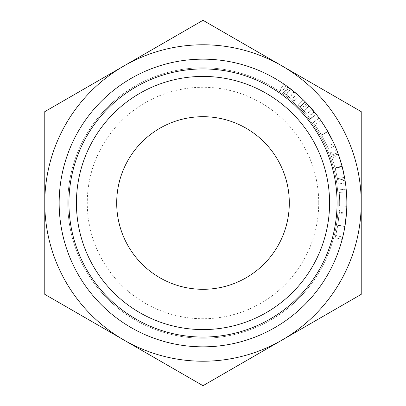 <?xml version="1.0" encoding="UTF-8"?>
<svg xmlns="http://www.w3.org/2000/svg" width="406" height="406" viewBox="0 0 406 406"><rect width="100%" height="100%" fill="white"/><g stroke="black" fill="none" stroke-linecap="round" stroke-linejoin="round"><path stroke-width="0.3" stroke-dasharray="2.03 1.52" d="M338.208 203A135.208 135.208 0 0 1 203 338.208A135.208 135.208 0 0 1 67.792 203A135.208 135.208 0 0 1 203 67.792A135.208 135.208 0 0 1 338.208 203A135.208 135.208 0 0 1 203 338.208A135.208 135.208 0 0 1 67.792 203A135.208 135.208 0 0 1 203 67.792A135.208 135.208 0 0 1 338.208 203A135.208 135.208 0 0 1 203 338.208A135.208 135.208 0 0 1 67.792 203A135.208 135.208 0 0 1 203 67.792A135.208 135.208 0 0 1 338.208 203A135.208 135.208 0 0 1 203 338.208A135.208 135.208 0 0 1 67.792 203A135.208 135.208 0 0 1 203 67.792A135.208 135.208 0 0 1 338.208 203M318.73 203A115.73 115.73 0 0 1 203 318.73A115.73 115.73 0 0 1 87.27 203A115.73 115.73 0 0 1 203 87.27A115.73 115.73 0 0 1 318.73 203M339.015 189.856A136.649 136.649 0 0 1 339.609 206.152A136.649 136.649 0 0 0 339.649 203A136.649 136.649 0 0 1 339.609 206.152A136.649 136.649 0 0 0 339.649 203A136.649 136.649 0 0 1 339.609 206.152L346.8 206.314L339.609 206.152A136.649 136.649 0 0 0 339.238 192.439A136.649 136.649 0 0 1 339.649 203A136.649 136.649 0 0 0 339.238 192.439A136.649 136.649 0 0 1 339.649 203A136.649 136.649 0 0 0 339.015 189.856L346.171 189.166A143.841 143.841 0 0 1 346.8 206.314A143.841 143.841 0 0 0 346.841 203A143.841 143.841 0 0 1 346.8 206.314A143.841 143.841 0 0 0 346.841 203A143.841 143.841 0 0 1 346.8 206.314A143.841 143.841 0 0 0 203 59.159A143.841 143.841 0 0 0 59.159 203A143.841 143.841 0 0 0 203 346.841A143.841 143.841 0 0 0 346.409 191.886A143.841 143.841 0 0 1 346.841 203A143.841 143.841 0 0 0 346.409 191.886A143.841 143.841 0 0 1 346.841 203A143.841 143.841 0 0 0 346.171 189.166L339.015 189.856M289.305 203A86.305 86.305 0 0 0 203 116.695A86.305 86.305 0 0 0 116.695 203A86.305 86.305 0 0 0 203 289.305A86.305 86.305 0 0 0 289.305 203M339.477 209.856L337.812 225.32L335.178 237.657L342.136 239.484L335.178 237.657L337.807 225.355L339.477 209.856L346.658 210.217L344.902 226.533L337.807 225.34L335.737 235.455L342.725 237.165L335.737 235.455L337.838 225.163L339.32 212.445L337.807 225.34L344.907 226.497L342.136 239.484L344.933 226.325L346.48 213.145M343.836 232.242L343.237 234.993M346.166 216.905L345.876 219.61M345.648 221.458L345.516 222.463M345.435 223.031L345.394 223.315M344.252 230.151L344.197 230.456M343.537 233.653L343.471 233.952M342.811 236.794L342.562 237.804M342.517 237.992L342.436 238.317M44.777 203A158.223 158.223 0 0 0 282.109 340.025L203 385.7L44.777 294.35L44.777 111.65L123.891 65.975A158.223 158.223 0 0 0 44.777 203M282.109 65.975A158.223 158.223 0 0 0 123.891 65.975L203 20.3L361.223 111.65L361.223 203A158.223 158.223 0 0 0 282.109 65.975M361.223 203A158.223 158.223 0 0 1 282.109 340.025L361.223 294.35L361.223 203M338.771 155.503L331.981 157.878L335.062 167.896L342.009 166.049L337.782 152.768A143.841 143.841 0 0 0 336.797 150.2L330.108 152.844L331.458 156.411L338.223 153.96A143.841 143.841 0 0 1 338.355 154.326L331.585 156.762L335.133 168.16L342.085 166.328M335.133 168.16L337.66 179.797L344.75 178.574A143.841 143.841 0 0 1 344.816 178.965L337.726 180.168L338.315 183.964L345.435 182.964A143.841 143.841 0 0 0 345.029 180.249L342.167 166.643A143.841 143.841 0 0 0 342.009 166.049M309.23 106.022L310.052 106.93M313.767 111.234L314.371 111.975L308.804 116.522L303.861 110.808A136.649 136.649 0 0 0 300.125 106.879A136.649 136.649 0 0 1 301.597 108.392L308.651 116.334A136.649 136.649 0 0 1 310.656 118.841L302.343 109.173A136.649 136.649 0 0 0 298.283 105.052A136.649 136.649 0 0 1 300.125 106.879L308.804 116.522M315.563 113.452L315.832 113.787M310.428 118.552L316.081 114.106L309.098 105.875L303.795 110.731M302.343 109.173L307.575 104.235A143.841 143.841 0 0 0 303.297 99.896A143.841 143.841 0 0 1 306.789 103.413L314.208 111.777A143.841 143.841 0 0 1 316.32 114.411L310.656 118.841M334.884 145.592L327.875 131.61L319.146 118.151L313.341 122.394L321.516 134.98L328.408 148.728L321.628 135.183L313.341 122.394M321.516 121.49L322.283 122.617M325.226 127.164L326.221 128.798M326.678 129.56L327.713 131.336M321.516 134.98L327.754 131.402L330.149 135.751M332.986 141.415L333.123 141.699M294.913 92.36L295.431 92.791M296.299 93.522L296.669 93.842L291.985 99.303L286.311 94.684A136.649 136.649 0 0 0 282.053 91.543A136.649 136.649 0 0 1 283.733 92.751L293.939 101.008L284.545 93.35A136.649 136.649 0 0 0 279.922 90.061A136.649 136.649 0 0 1 282.053 91.543L291.985 99.303M298.019 95.014L298.466 95.41M293.939 101.008L298.73 95.643L294.111 91.695L287.981 86.95L283.733 92.751M284.545 93.35L288.833 87.579A143.841 143.841 0 0 0 283.972 84.118A143.841 143.841 0 0 1 287.981 86.95M294.299 91.852L289.732 97.41M294.111 91.695L289.554 97.262M286.215 85.676L282.053 91.543L286.215 85.676A143.841 143.841 0 0 1 290.696 88.985L286.311 94.684M283.972 84.118L279.922 90.061L283.972 84.118M290.503 88.838L286.128 94.547M296.669 93.842L290.696 88.985M335.006 145.871L328.408 148.728M327.875 131.61L321.628 135.183M327.353 146.358L333.899 143.374L327.82 131.519L321.577 135.091L314.848 124.5L321.577 135.091L327.353 146.358L321.577 135.091L327.82 131.519L320.735 120.369L314.848 124.5M322.948 123.617L325.257 127.22M333.25 141.973L333.488 142.486M312.189 109.366L306.728 114.045M314.208 111.777L308.651 116.334M306.789 103.413L301.597 108.392M305.236 101.82L300.125 106.879L305.236 101.82A143.841 143.841 0 0 1 309.174 105.956L303.861 110.808M303.297 99.896L298.283 105.052L303.297 99.896M313.016 110.341L313.518 110.939M314.371 111.975L309.174 105.956M335.062 167.896A136.649 136.649 0 0 1 335.209 168.465L342.167 166.643M345.029 180.249L337.929 181.386L337.462 178.655L344.537 177.376M337.462 178.655L335.209 168.465M337.929 181.386A136.649 136.649 0 0 1 338.315 183.964M337.66 179.797A136.649 136.649 0 0 1 337.726 180.168M331.458 156.411A136.649 136.649 0 0 1 331.585 156.762M330.108 152.844A136.649 136.649 0 0 1 331.042 155.28L337.782 152.768M331.981 157.878L331.042 155.28M346.409 191.886L339.238 192.439L346.409 191.886M344.933 226.325L337.838 225.163M346.496 212.942L339.32 212.445M344.902 226.533L337.807 225.355M346.414 214.069L339.243 213.515M309.083 105.859L303.779 110.716"/><path stroke-width="0.61" d="M76.419 203A126.581 126.581 0 0 0 203 329.581A126.581 126.581 0 0 0 329.581 203A126.581 126.581 0 0 0 203 76.419A126.581 126.581 0 0 0 76.419 203M337.061 203A134.061 134.061 0 0 1 203 337.061A134.061 134.061 0 0 1 68.939 203A134.061 134.061 0 0 1 203 68.939A134.061 134.061 0 0 1 337.061 203M116.695 203A86.305 86.305 0 0 1 203 116.695A86.305 86.305 0 0 1 289.305 203A86.305 86.305 0 0 1 203 289.305A86.305 86.305 0 0 1 116.695 203M346.841 203A143.841 143.841 0 0 1 203 346.841A143.841 143.841 0 0 1 59.159 203A143.841 143.841 0 0 1 203 59.159A143.841 143.841 0 0 1 346.841 203M346.496 212.942L344.902 226.512L343.836 232.242M343.237 234.993L342.436 238.317M346.658 210.217L346.166 216.905M345.876 219.61L345.648 221.458M345.516 222.463L345.435 223.031M345.394 223.315L344.907 226.497M344.902 226.512L344.252 230.151M344.197 230.456L343.537 233.653M343.471 233.952L342.811 236.794M123.891 65.975A158.223 158.223 0 0 0 123.891 340.025A158.223 158.223 0 0 0 361.223 203A158.223 158.223 0 0 0 123.891 65.975L44.777 111.65L44.777 294.35L203 385.7L361.223 294.35L361.223 111.65L203 20.3L123.891 65.975M336.797 150.2L338.223 153.96M338.355 154.326L342.085 166.328L344.75 178.574M344.816 178.965L345.435 182.964M307.575 104.235L309.23 106.022M310.052 106.93L313.767 111.234M314.254 111.833L315.563 113.452M315.832 113.787L316.081 114.106M305.236 101.82L316.32 114.411M319.146 118.151L321.516 121.49M322.283 122.617L325.226 127.164M326.221 128.798L326.678 129.56M330.149 135.751L332.986 141.415M333.123 141.699L334.884 145.592M288.833 87.579L294.913 92.36M295.431 92.791L296.299 93.522M286.215 85.676L298.019 95.014M298.466 95.41L298.73 95.643M320.735 120.369L322.948 123.617M325.257 127.22L333.25 141.973M333.488 142.486L333.899 143.374M309.083 105.859L313.016 110.341M313.518 110.939L314.107 111.65"/></g></svg>
